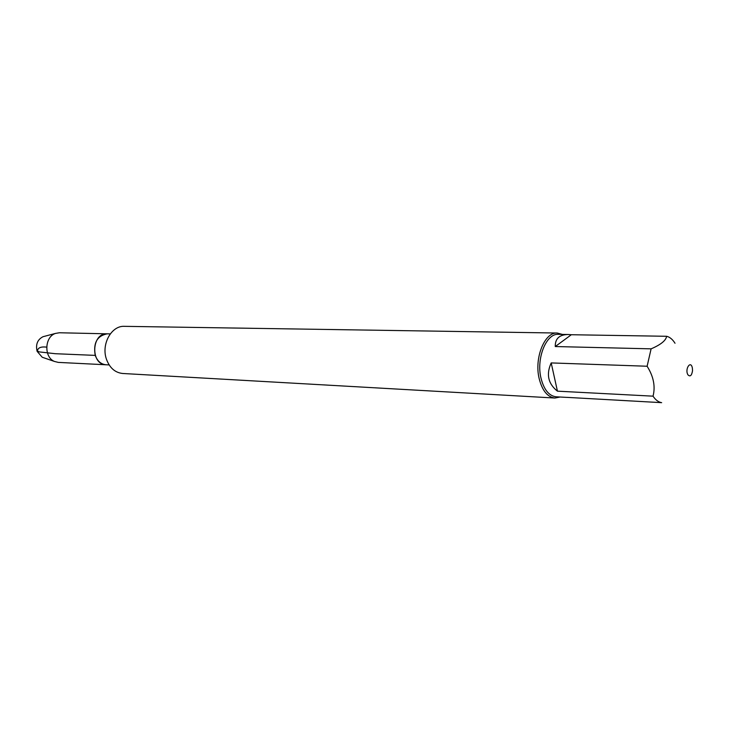 <?xml version="1.0" encoding="UTF-8"?>
<svg xmlns="http://www.w3.org/2000/svg" width="729" height="729" viewBox="0 0 729 729"><rect width="100%" height="100%" fill="white"/><g stroke="black" fill="none" stroke-linecap="round" stroke-linejoin="round"><path stroke-width="1.09" d="M109.15 364.928L58.311 362.395L54.511 361.466C43.776 357.347 44.524 336.743 55.522 333.408L59.377 332.761L107.209 333.827C97.103 335.814 93.112 342.994 95.235 355.387C97.385 361.137 101.003 364.263 106.088 364.773C90.232 364.801 91.389 332.661 107.209 333.827L110.27 333.9M560.109 397.023L554.915 398.034C547.497 397.105 542.258 390.653 539.187 378.688C534.047 358.094 544.636 331.905 557.257 333.025L562.369 334.411M557.257 333.025L124.395 326.337C111.455 325.489 101.03 344.307 106.452 359.233C109.687 367.935 115.1 372.683 122.691 373.485L554.915 398.034M692.377 368.109C690.81 359.643 684.485 369.202 687.957 374.843C690.181 377.011 691.703 375.635 692.532 370.733L692.377 368.109M571.336 334.729L568.301 334.511C559.444 334.575 555.106 338.584 555.27 346.539L571.336 334.729L666.625 336.288C665.969 340.507 660.793 344.689 651.106 348.845L647.115 366.24C653.558 376.465 655.535 386.443 653.038 396.166C655.571 399.975 658.451 402.144 661.659 402.663L566.952 397.369M555.27 346.539L651.106 348.845M551.197 362.924C546.03 374.332 548.108 383.746 557.439 391.163L551.197 362.924L647.115 366.24M557.439 391.163L653.038 396.166M675.018 343.259C672.603 339.377 669.805 337.053 666.625 336.288M566.652 397.387L556.109 396.795C548.983 395.911 543.952 389.705 541.009 378.205C536.079 358.422 546.24 333.262 558.359 334.347L568.301 334.511M44.423 336.333L42.984 336.716C37.471 339.596 35.511 344.471 37.124 351.342L42.236 357.256L43.658 357.748M46.665 347.132C42.674 346.676 39.977 347.141 38.555 348.544C36.66 350.676 37.489 351.861 41.043 352.107L55.322 353.711L95.235 355.387M42.236 357.256L54.511 361.466M42.984 336.716L55.522 333.408"/></g></svg>
